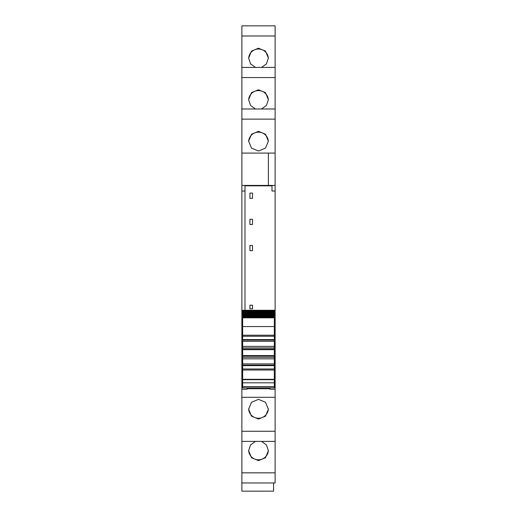 <?xml version="1.0" encoding="UTF-8"?>
<svg xmlns="http://www.w3.org/2000/svg" width="517" height="517" viewBox="0 0 517 517"><rect width="100%" height="100%" fill="white"/><g stroke="black" fill="none" stroke-linecap="round" stroke-linejoin="round"><path stroke-width="0.78" d="M241.872 185.454L244.993 185.454L244.993 191.025L241.872 191.025L241.872 153.09L268.375 153.09L268.375 185.422L241.872 185.422L268.375 185.416L268.375 153.09L275.128 153.09L275.128 67.417L241.872 67.423L241.872 153.09L268.375 153.09M244.993 310.271L244.993 191.025M241.872 108.99L275.128 108.99L241.872 108.984M241.872 35.99L241.872 67.417L275.128 67.417L275.128 25.85L241.872 25.856L241.872 35.99L275.128 35.99M241.872 25.856L275.128 25.85M275.128 482.968L275.128 472.835L241.872 472.835L241.872 482.968L275.128 482.975L241.872 482.968L241.872 491.15L273.571 491.15L273.571 482.975M241.872 472.835L241.872 441.402L275.128 441.402L275.128 472.835M241.872 191.025L241.872 441.402L275.128 441.402L275.128 389.243L269.932 389.243L269.932 387.866M244.993 185.829L272.007 185.829M275.128 185.454L272.007 185.454L272.007 191.025L275.128 191.025L275.128 185.416L268.375 185.416M241.872 326.117L242.654 326.117M241.872 331.604L242.654 331.604M241.872 385.824L242.654 385.824M241.872 386.341L242.654 386.341M241.872 389.243L247.068 389.243L247.068 387.866M247.068 389.243L247.068 388.726L269.932 388.726M258.5 399.363L251.52 402.265L248.625 409.231L251.52 416.179L258.5 419.054L265.48 416.179L268.375 409.231L265.48 402.265L258.5 399.363M261.518 441.408L266.475 444.995L268.375 450.798L265.48 457.745L258.5 460.621L251.52 457.745L248.625 450.798L250.525 444.995L255.482 441.408M275.128 163.572L275.128 164.781M255.482 67.417L250.525 63.83L248.625 58.027L251.52 51.08L258.5 48.204L265.48 51.08L268.375 58.027L266.475 63.83L261.518 67.417M261.518 108.984L266.475 105.397L268.375 99.594L265.48 92.646L258.5 89.771L251.52 92.646L248.625 99.594L250.525 105.397L255.482 108.984M258.5 151.029L265.48 148.133L268.375 141.16L265.48 134.213L258.5 131.337L251.52 134.213L248.625 141.16L251.52 148.133L258.5 151.029M275.128 185.416L275.128 153.09M274.346 326.117L275.128 326.117L275.128 331.604L274.346 331.604M252.522 198.295L252.522 193.1L249.924 193.1L249.924 198.295L252.522 198.295M252.522 219.286L249.924 219.286L249.924 224.481L252.522 224.481L252.522 219.286M252.522 305.179L249.924 305.179L249.924 308.817L252.522 308.817L252.522 305.179M252.522 250.674L249.924 250.674L249.924 245.478L252.522 245.478L252.522 250.674M275.128 389.243L275.128 386.341L274.346 386.341M268.362 408.811A9.875 9.842 0 0 1 258.5 418.234A9.875 9.842 0 0 1 248.638 408.811M268.362 450.378A9.875 9.842 0 0 1 258.5 459.8A9.875 9.842 0 0 1 248.638 450.378M248.638 58.447A9.875 9.842 180 0 1 258.5 49.025A9.875 9.842 180 0 1 268.362 58.447M248.638 100.014A9.875 9.842 180 0 1 258.5 90.591A9.875 9.842 180 0 1 268.362 100.014M248.638 141.58A9.875 9.842 180 0 1 258.5 132.158A9.875 9.842 180 0 1 268.362 141.58M274.346 385.824L275.128 385.824L275.128 331.604M275.128 386.341L275.128 385.824M275.128 331.623L274.346 331.623M275.128 326.117L275.128 191.025M242.654 379.678L274.346 379.678L274.346 379.316L242.654 379.316L242.654 387.84M274.346 379.678L274.346 387.84M274.346 379.316L274.346 357.292L242.654 357.292L242.654 368.983L274.346 368.983L242.654 368.983L242.654 370.023L274.346 370.023M242.654 379.316L242.654 370.023M242.654 363.916L274.346 363.916M242.654 364.569L242.654 365.648L274.346 365.648M242.654 358.85L274.346 358.85M242.654 357.292L274.346 357.292L274.346 336.25L242.654 336.25L242.654 357.292M242.654 347.941L274.346 347.941M242.654 346.384L274.346 346.384M242.654 339.107L242.654 340.083L274.346 340.083L274.346 339.585L242.654 339.585M242.654 341.317L274.346 341.317M274.346 336.25L242.654 336.25L242.654 326.563L274.346 326.563L274.346 336.25M242.654 326.563L242.654 317.826L274.346 317.826L274.346 326.563M274.346 317.826L242.654 317.826M242.654 317.341L274.346 317.218L242.654 317.341M274.346 316.889L274.346 317.218M242.654 316.889L242.654 317.218M242.654 316.772L274.346 316.578L242.654 316.772M274.346 316.197L274.346 316.578M242.654 316.197L242.654 316.578M242.654 316.1L274.346 315.835L242.654 316.1M274.346 315.396L274.346 315.835M242.654 315.396L242.654 315.835M242.654 315.318L242.654 314.982L274.346 314.982L274.346 315.318L242.654 315.318M274.346 314.491L274.346 314.982M242.654 314.491L242.654 314.982M242.654 314.433L242.654 314.032L274.346 314.032L274.346 314.433L242.654 314.433M274.346 313.483L274.346 314.032M242.654 313.483L242.654 314.032M242.654 313.438L242.654 312.979L274.346 312.979L274.346 313.438L242.654 313.438M242.654 312.979L242.654 312.346L274.346 312.346L274.346 312.979M242.654 312.346L242.654 311.829L274.346 311.829L274.346 312.346L242.654 312.346M242.654 311.829L242.654 311.156L274.346 311.156L274.346 311.829M274.346 310.82L274.346 311.156L242.654 311.156L242.654 310.336L274.346 310.336L274.346 310.82L242.654 310.82M242.654 310.336L274.346 310.336M241.872 384.441L242.654 384.441M241.872 397.302L275.128 397.302M241.872 431.268L275.128 431.268M241.872 77.563L275.128 77.563M241.872 119.13L275.128 119.13M274.346 384.441L275.128 384.441M241.872 331.623L242.654 331.623M241.872 337.388L242.654 337.388M274.346 337.388L275.128 337.388M241.872 334.628L242.654 334.628M274.346 334.628L275.128 334.628M241.872 333.698L242.654 333.698M274.346 333.698L275.128 333.698M242.654 386.6L274.346 386.6M242.654 382.819L274.346 382.819M274.346 365.151L242.654 365.151M242.654 356.058L274.346 356.058M274.346 355.567L242.654 355.567M242.654 349.666L274.346 349.666M274.346 349.175L242.654 349.175M242.654 335.21L274.346 335.21M242.654 310.271L274.346 310.271M242.654 387.866L274.346 387.866"/></g></svg>
